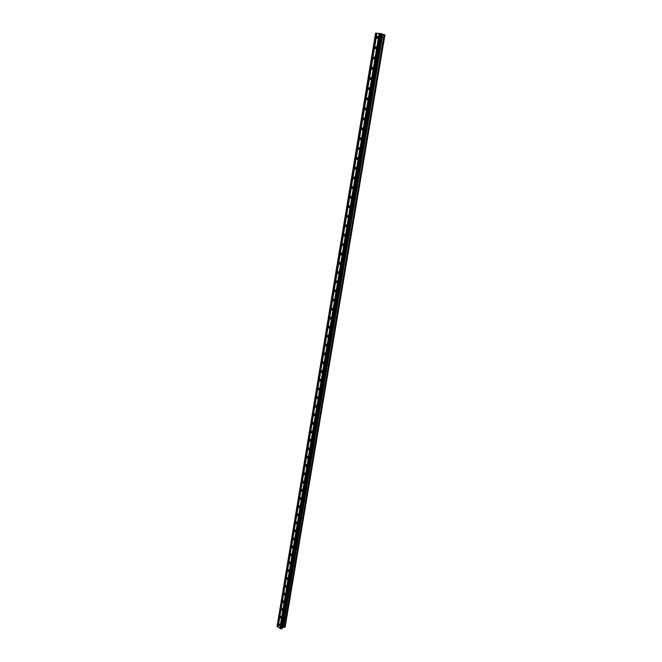 <?xml version="1.0" encoding="UTF-8"?>
<svg xmlns="http://www.w3.org/2000/svg" width="662" height="662" viewBox="0 0 662 662"><rect width="100%" height="100%" fill="white"/><g stroke="black" fill="none" stroke-linecap="round" stroke-linejoin="round"><path stroke-width="0.99" d="M278.752 624.349L279.323 623.827L280.125 625.218L279.554 625.739L278.752 624.349M280.018 616.719L280.605 616.198L281.408 617.58L280.812 618.109L280.018 616.719M281.292 609.057L281.896 608.527L282.682 609.917L282.086 610.447L281.292 609.057M282.575 601.361L283.187 600.831L283.973 602.213L283.361 602.743L282.575 601.361M283.866 593.632L284.495 593.094L285.264 594.476L284.635 595.014L283.866 593.632M285.157 585.87L285.794 585.324L286.563 586.706L285.926 587.244L285.157 585.87M286.456 578.075L287.109 577.529L287.862 578.894L287.217 579.44L286.456 578.075M287.763 570.239L288.425 569.692L289.178 571.058L288.508 571.604L287.763 570.239M289.071 562.369L289.749 561.815L290.494 563.18L289.815 563.734L289.071 562.369M290.386 554.466L291.081 553.912L291.81 555.269L291.123 555.832L290.386 554.466M291.71 546.531L292.422 545.968L293.142 547.325L292.43 547.888L291.71 546.531M293.043 538.562L293.762 537.991L294.474 539.34L293.754 539.911L293.043 538.562M294.375 530.552L295.111 529.972L295.815 531.321L295.078 531.892L294.375 530.552M295.715 522.5L296.468 521.929L297.155 523.27L296.411 523.841L295.715 522.5M297.056 514.424L297.826 513.836L298.504 515.177L297.743 515.756L297.056 514.424M298.413 506.306L299.191 505.718L299.861 507.051L299.083 507.63L298.413 506.306M299.77 498.147L300.565 497.559L301.227 498.883L300.432 499.471L299.77 498.147M301.136 489.954L301.946 489.359L302.6 490.683L301.789 491.278L301.136 489.954M302.509 481.721L303.328 481.125L303.974 482.441L303.146 483.037L302.509 481.721M303.883 473.454L304.727 472.858L305.356 474.166L304.52 474.77L303.883 473.454M305.265 465.154L306.125 464.55L306.746 465.849L305.894 466.453L305.265 465.154M306.655 456.805L307.532 456.201L308.144 457.5L307.267 458.104L306.655 456.805M308.053 448.422L308.939 447.81L309.543 449.109L308.658 449.721L308.053 448.422M309.452 440.007L310.362 439.386L310.95 440.677L310.048 441.289L309.452 440.007M310.867 431.541L311.785 430.929L312.365 432.203L311.446 432.824L310.867 431.541M312.282 423.043L313.217 422.422L313.788 423.697L312.853 424.325L312.282 423.043M313.705 414.511L314.657 413.882L315.211 415.148L314.268 415.777L313.705 414.511M315.129 405.93L316.097 405.301L316.651 406.559L315.683 407.196L315.129 405.93M316.568 397.316L317.553 396.679L318.091 397.936L317.106 398.565L316.568 397.316M318.008 388.652L319.01 388.015L319.539 389.264L318.538 389.901L318.008 388.652M319.456 379.955L320.474 379.309L320.996 380.559L319.978 381.196L319.456 379.955M320.913 371.217L321.947 370.571L322.452 371.804L321.426 372.449L320.913 371.217M322.377 362.437L323.42 361.783L323.925 363.016L322.874 363.661L322.377 362.437M323.85 353.616L324.91 352.962L325.398 354.178L324.339 354.832L323.85 353.616M325.323 344.745L326.399 344.091L326.879 345.307L325.803 345.961L325.323 344.745M326.805 335.841L327.905 335.179L328.369 336.387L327.276 337.049L326.805 335.841M328.294 326.896L329.411 326.225L329.866 327.433L328.757 328.095L328.294 326.896M329.792 317.901L330.926 317.23L331.364 318.43L330.247 319.092L329.792 317.901M331.298 308.864L332.44 308.194L332.878 309.386L331.736 310.056L331.298 308.864M332.812 299.787L333.971 299.116L334.393 300.291L333.243 300.97L332.812 299.787M334.335 290.668L335.502 289.989L335.924 291.164L334.749 291.843L334.335 290.668M335.857 281.507L337.049 280.82L337.454 281.987L336.271 282.666L335.857 281.507M337.388 272.297L338.596 271.61L338.994 272.761L337.794 273.456L337.388 272.297M338.936 263.037L340.152 262.351L340.541 263.501L339.325 264.196L338.936 263.037M340.483 253.745L341.716 253.041L342.097 254.191L340.864 254.887L340.483 253.745M342.039 244.402L343.288 243.699L343.661 244.832L342.411 245.536L342.039 244.402M343.603 235.01L344.869 234.307L345.233 235.432L343.967 236.135L343.603 235.01M345.175 225.577L346.458 224.865L346.805 225.982L345.531 226.694L345.175 225.577M346.756 216.093L348.047 215.373L348.394 216.491L347.103 217.21L346.756 216.093M348.344 206.569L349.652 205.841L349.983 206.949L348.675 207.669L348.344 206.569M349.933 196.995L351.265 196.266L351.588 197.359L350.264 198.087L349.933 196.995M351.539 187.371L352.879 186.634L353.194 187.727L351.861 188.463L351.539 187.371M353.152 177.697L354.501 176.961L354.815 178.045L353.458 178.781L353.152 177.697M354.766 167.983L356.139 167.238L356.437 168.314L355.072 169.058L354.766 167.983M356.396 158.218L357.778 157.465L358.076 158.541L356.694 159.285L356.396 158.218M358.026 148.404L359.425 147.643L359.714 148.71L358.316 149.463L358.026 148.404M359.673 138.54L361.088 137.779L361.361 138.83L359.954 139.599L359.673 138.54M361.328 128.627L362.751 127.857L363.024 128.908L361.601 129.678L361.328 128.627M362.983 118.664L364.423 117.886L364.688 118.928L363.248 119.706L362.983 118.664M364.654 108.651L366.103 107.873L366.359 108.907L364.911 109.685L364.654 108.651M366.326 98.588L367.791 97.802L368.047 98.828L366.582 99.623L366.326 98.588M368.014 88.476L369.495 87.682L369.735 88.7L368.254 89.502L368.014 88.476M369.702 78.315L371.2 77.504L371.44 78.521L369.942 79.324L369.702 78.315M371.407 68.095L372.913 67.284L373.145 68.285L371.639 69.105L371.407 68.095M373.12 57.826L374.642 57.006L374.866 58.008L373.343 58.827L373.12 57.826M374.841 47.507L376.372 46.679L376.587 47.672L375.056 48.5L374.841 47.507M376.562 37.13L378.11 36.294L378.325 37.279L376.777 38.123L376.562 37.13M375.652 33.1L277.047 626.426L375.586 33.141L381.933 33.861L282.169 628.519L381.933 33.861M282.235 628.221L381.941 33.936M381.941 34.11L384.092 34.598L284.329 627.27L285.115 627.187L384.961 34.796L284.892 627.278M384.738 34.73L384.092 34.598M278.123 627.104L377.017 33.208L278.114 627.022L280.878 628.85L282.169 628.519M277.047 626.426L278.114 627.022M284.395 627.245L384.159 34.623L284.395 627.245M282.384 627.518L284.329 627.27M282.269 628.205L381.966 33.944M379.351 33.423L279.952 628.188M379.177 33.39L279.803 628.172M379.74 33.448L280.266 628.379M379.765 33.439L280.266 628.461M380.551 33.497L280.878 628.85M381.072 33.596L281.333 628.9M376.438 33.166L277.659 626.815M376.604 33.191L277.808 626.831M382.752 34.358L283.162 627.162M382.835 34.374L283.237 627.154M384.225 34.639L284.461 627.212M384.788 34.738L284.95 627.278M376.777 38.123L377.522 38.346M375.056 48.5L375.809 48.715M373.343 58.827L374.113 59.034M371.639 69.105L372.416 69.303M369.942 79.324L370.728 79.514M368.254 89.502L369.048 89.676M366.582 99.623L367.377 99.788M364.911 109.685L365.714 109.851M363.248 119.706L364.059 119.855M361.601 129.678L362.412 129.818M359.954 139.599L360.773 139.723M358.316 149.463L359.143 149.587M356.694 159.285L357.521 159.393M355.072 169.058L355.908 169.158M353.458 178.781L354.302 178.872M351.861 188.463L352.697 188.538M350.264 198.087L351.108 198.153M348.675 207.669L349.519 207.727M347.103 217.21L347.947 217.252M345.531 226.694L346.375 226.727M343.967 236.135L344.811 236.16M342.411 245.536L343.255 245.552M340.864 254.887L341.708 254.887M339.325 264.196L340.169 264.188M337.794 273.456L338.63 273.439M336.271 282.666L337.099 282.641M334.749 291.843L335.584 291.801M333.243 300.97L334.07 300.92M331.736 310.056L332.564 309.998M330.247 319.092L331.058 319.034M328.757 328.095L329.568 328.021M327.276 337.049L328.079 336.966M325.803 345.961L326.598 345.87M324.339 354.832L325.125 354.733M322.874 363.661L323.66 363.554M321.426 372.449L322.204 372.342M319.978 381.196L320.747 381.08M318.538 389.901L319.299 389.777M317.106 398.565L317.859 398.433M315.683 407.196L316.428 407.056M314.268 415.777L314.996 415.628M312.853 424.325L313.573 424.168M311.446 432.824L312.158 432.667M310.048 441.289L310.751 441.132M308.658 449.721L309.353 449.556M307.267 458.104L307.954 457.938M305.894 466.453L306.564 466.28M304.52 474.77L305.174 474.588M303.146 483.037L303.8 482.855M301.789 491.278L302.426 491.088M300.432 499.471L301.061 499.28M299.083 507.63L299.704 507.44M297.743 515.756L298.347 515.566M296.411 523.841L296.998 523.65M295.078 531.892L295.657 531.694M293.754 539.911L294.325 539.712M292.43 547.888L292.993 547.689M291.123 555.832L291.669 555.625M289.815 563.734L290.345 563.536M288.508 571.604L289.037 571.405M287.217 579.44L287.73 579.242M285.926 587.244L286.431 587.045M284.635 595.014L285.132 594.807M283.361 602.743L283.841 602.544M282.086 610.447L282.558 610.24M280.812 618.109L281.276 617.903M279.554 625.739L280.001 625.54M381.949 33.87L282.186 628.503"/></g></svg>
